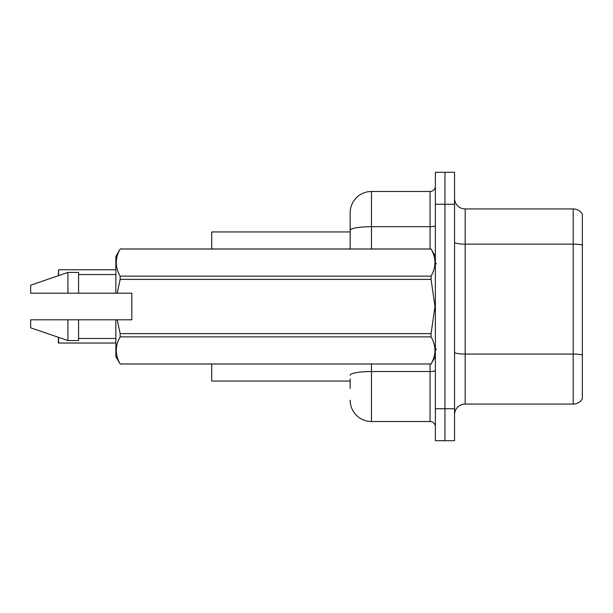 <?xml version="1.0" encoding="UTF-8"?>
<svg xmlns="http://www.w3.org/2000/svg" width="613" height="613" viewBox="0 0 613 613"><rect width="100%" height="100%" fill="white"/><g stroke="black" fill="none" stroke-linecap="round" stroke-linejoin="round"><path stroke-width="0.92" d="M350.169 230.381L350.169 212.772A21.302 21.302 0 0 1 371.47 191.471L371.47 226.68A21.302 3.701 180 0 0 350.169 230.381L350.169 248.985L350.169 224.488L350.169 231.944L211.707 231.944L211.707 248.985M350.169 381.056L211.707 381.056L211.707 364.015M454.54 414.71A10.651 10.651 0 0 1 465.19 404.059L573.193 404.059L573.193 208.941L465.19 208.941A10.651 10.651 0 0 1 454.54 198.29A10.651 10.651 0 0 0 465.19 208.941L465.19 404.059M444.954 408.748L444.954 440.701L454.54 440.701L454.54 408.748L444.954 408.748L444.954 440.701L435.376 440.701L435.376 408.748L444.954 408.748L444.954 204.252L444.954 408.748M435.376 408.748L435.376 172.299L444.954 172.299L444.954 204.252L444.954 172.299L454.54 172.299L454.54 408.748M582.35 214.159A10.651 10.651 0 0 0 573.193 208.941A10.651 10.651 0 0 1 582.35 214.159L582.35 398.841A10.651 10.651 0 0 1 573.193 404.059M582.35 245.621L582.35 245.054L582.35 245.621M350.169 388.512L350.169 378.926M371.47 364.015L371.47 421.529L430.05 421.529L430.05 364.015M371.47 191.471L430.05 191.471A5.325 5.325 0 0 0 435.376 186.145M350.169 212.772L350.169 224.488M435.376 426.855A5.325 5.325 0 0 0 430.05 421.529M371.47 421.529A21.302 21.302 0 0 1 350.169 400.228M58.342 275.704L58.557 269.758L115.857 269.758L58.557 269.758L58.557 275.628M58.557 337.372L58.557 343.027L58.342 337.296M58.557 343.027L115.857 343.027M58.342 342.813L58.342 338.767M117.229 293.19L131.833 293.19L131.833 319.81L117.229 319.81L120.156 333.61L431.069 333.61L434.985 306.5L431.069 279.39L120.156 279.39L117.229 293.19L115.857 293.19L115.857 256.441L120.156 249.016C115.006 258.019 115.006 267.053 120.156 276.126L431.069 276.126C436.226 267.13 436.226 258.088 431.069 249.016L120.156 249.016M431.069 333.61L431.069 336.874L120.156 336.874C115.006 345.87 115.006 354.912 120.156 363.984L431.069 363.984C436.226 354.981 436.226 345.947 431.069 336.874M117.229 319.81L115.857 319.81L115.857 356.559L120.156 364.015M120.156 333.61L120.156 336.874M115.857 319.81L78.579 319.81L78.579 340.583L67.928 340.583L67.928 319.81L30.65 319.81L30.65 327.802L67.928 340.583M78.579 319.81L67.928 319.81M30.65 319.81L44.734 319.81M435.376 256.441L431.069 249.016M431.069 276.126L431.069 279.39M120.156 363.984L431.069 363.984M120.156 276.126L120.156 279.39M67.928 272.417L67.928 293.19L30.65 293.19L30.65 285.198L67.928 272.417L78.579 272.417L78.579 293.19L115.857 293.19M67.928 293.19L78.579 293.19M582.35 245.054A10.651 1.847 180 0 0 573.193 244.143L465.19 244.143A10.651 1.847 0 0 1 454.54 242.296M582.35 354.965A10.651 1.847 180 0 0 573.193 354.061L465.19 354.061A10.651 1.847 -0 0 1 454.54 352.207M454.54 204.252L435.376 204.252M435.376 370.604A5.325 0.927 0 0 1 430.05 371.524L371.47 371.524A21.302 3.701 180 0 0 350.169 375.225M371.47 248.985L371.47 226.68L430.05 226.68L430.05 191.471M430.05 248.985L430.05 226.68A5.325 0.927 0 0 0 435.376 225.753M436.441 263.897L435.376 262.831M435.376 356.559L431.069 364.015M78.579 338.453L115.857 338.453M120.156 248.985L431.069 248.985M78.579 274.547L115.857 274.547M436.441 349.103L435.376 350.169"/></g></svg>
